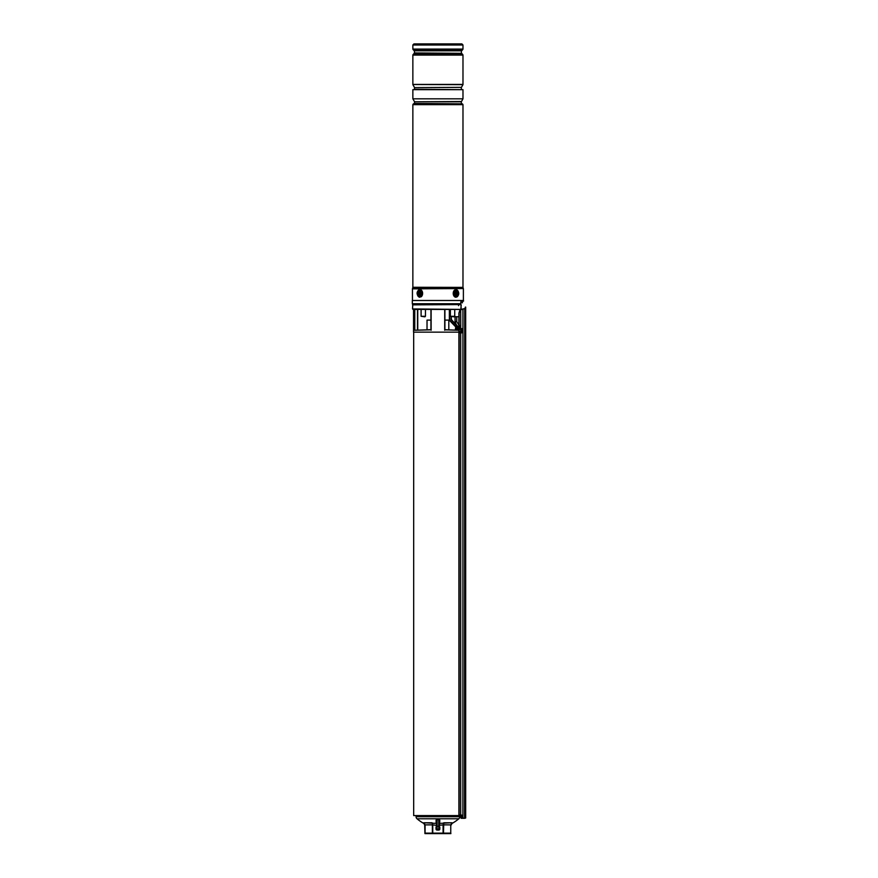 <?xml version="1.0" encoding="UTF-8"?>
<svg xmlns="http://www.w3.org/2000/svg" width="878" height="878" viewBox="0 0 878 878"><rect width="100%" height="100%" fill="white"/><g stroke="black" fill="none" stroke-linecap="round" stroke-linejoin="round"><path stroke-width="1.32" d="M427.026 329.7L427.026 320.097L430.933 320.097L430.933 309.484L430.933 329.7L414.504 330.249L414.504 309.484M444.905 309.484L444.905 329.832L444.905 309.484L444.905 320.097L448.812 320.097L448.812 329.7M461.159 815.574L460.489 815.574M459.007 815.574L413.681 815.574L413.681 332.147M458.711 326.912L456.33 326.912L458.81 327.373L456.483 327.999L455.32 329.7L455.66 327.527L456.253 326.945L456.483 327.999L455.66 327.527M412.517 308.935L460.741 309.396L412.517 308.935L412.792 304.578L459.973 304.578M414.142 303.755L414.142 304.578L412.792 304.578M413.538 309.484L413.538 332.147L458.898 332.147M444.905 329.7L458.865 330.249L444.905 329.832M456.242 324.695L455.056 321.622L456.242 324.695L452.06 320.349L457.998 326.528M460.709 309.44L412.978 309.396M430.933 309.484L430.933 329.7M455.88 327.066L450.425 321.392A3.808 3.808 0 0 1 449.36 318.747L449.36 309.484M451.303 316.837L451.303 318.462A2.722 2.722 0 0 0 452.06 320.349A2.722 2.722 0 0 1 451.303 318.462L451.029 316.837M459.721 326.912L460.456 326.912M455.66 328.888L455.32 329.7L455.66 328.888L457.515 328.888L458.865 330.249L458.81 327.373M430.933 329.832L414.504 330.249M464.901 818.296L461.159 818.296L460.972 816.507L461.159 818.296L465.175 818.033L465.68 307.091L464.901 308.496L460.456 309.747L461.18 308.935L460.928 304.578L412.517 304.853M457.515 328.888L457.515 329.7M458.393 327.999L458.031 329.788M416.062 815.574L416.062 816.705L459.776 816.705L459.776 816.112M416.062 816.705A2.722 2.722 0 0 0 417.028 818.779A41.946 41.946 0 0 0 423.8 823.443L423.778 822.763L436.168 823.388L436.048 820.151L438.956 819.383M459.776 816.705A2.722 2.722 0 0 1 458.81 818.779L417.028 818.779M436.564 827.098L436.136 825.298L432.766 824.87L432.766 833.134L443.072 833.134L443.072 824.87L439.702 825.298L439.285 820.59L439.79 820.151L439.669 823.388L452.06 822.763L452.038 823.443A41.946 41.946 0 0 0 458.81 818.779M439.79 820.151L438.726 819.372L436.048 820.151L437.112 819.372M432.064 822.763L432.766 824.87L432.064 822.763L423.778 822.763L425.084 824.87L425.084 833.134L432.382 833.134L432.382 824.87L424.93 824.87L423.778 822.763M450.754 833.134L450.754 824.87L452.06 822.763L450.908 824.87L452.06 822.763L443.774 822.763L443.467 833.134L450.754 833.134L450.754 824.87L443.072 824.87L443.774 822.763M436.564 825.232L436.564 823.597M439.285 825.232L439.285 827.098M424.93 833.595L450.908 833.595M424.93 833.134L424.678 823.794M439.285 820.59L439.285 828.975L437.101 829.523L438.737 829.523L438.737 819.789L439.285 822.982M436.564 828.437L437.101 819.789L436.564 820.59L436.048 820.151M436.564 820.59L436.564 822.982L436.048 822.521M437.101 819.789L437.101 829.523L436.015 828.975A1.087 1.087 0 0 0 437.101 830.072L438.737 830.072A1.087 1.087 0 0 0 439.823 828.975L439.285 828.975M437.101 829.523L437.101 830.072M460.698 332.246L460.237 332.938L459.721 331.719M457.581 815.574A0.812 0.757 90 0 0 458.898 815.036L458.898 313.216L460.05 309.484M458.898 313.216L460.698 309.824L465.175 308.507M464.572 818.296L464.692 308.738M464.901 308.496L465.406 307.091M460.752 328.548L460.456 326.473C460.072 325.167 459.721 325.222 459.424 326.649M461.159 816.507L461.159 815.036M465.68 818.033L465.68 307.091M461.587 818.033L461.587 815.036L460.698 815.036L460.698 332.905M460.752 326.649L460.698 309.824M461.532 328.548A2.184 0.856 90 0 0 460.774 329.722A2.184 0.856 90 0 0 460.84 331.983A2.184 0.856 90 0 0 461.532 332.905A2.184 0.856 90 0 0 462.212 332.038A4.631 4.631 0 0 0 462.234 329.491A2.184 0.856 90 0 0 462.212 329.404A2.184 0.856 90 0 0 461.532 328.548L460.401 328.548A2.184 0.856 90 0 0 459.721 329.437L459.721 326.649C459.94 325.321 460.27 325.156 460.698 326.122L460.237 325.42M457.273 815.574A1.087 0.999 -90 0 0 459.15 815.036L459.15 313.358M458.14 816.123L459.622 816.123A1.087 0.999 -90 0 0 460.632 815.036L460.698 815.036M460.972 816.507L460.972 818.033M461.773 330.655L462.256 330.666A4.631 2.897 -12.7 0 0 462.333 330.216A4.489 3.797 159.8 0 0 462.278 329.996A4.489 3.797 159.8 0 0 462.212 329.788A4.631 1.975 162.2 0 1 462.102 330.117L461.971 330.051A4.631 3.402 -161.3 0 0 461.674 329.546A4.489 1.185 137.2 0 1 461.499 329.854A4.631 3.512 39.7 0 1 461.751 330.446L461.729 330.786A4.631 2.579 156.4 0 1 461.411 331.236A4.489 2.041 55.9 0 1 461.477 331.456A4.489 2.041 55.9 0 1 461.532 331.664A4.631 2.294 -7.7 0 0 461.883 331.335L461.422 331.28M462.256 330.666L461.587 330.995M462.015 331.39L462.015 331.39A4.631 3.084 30.4 0 1 462.069 331.906A4.489 2.941 20.5 0 0 462.234 331.599A4.631 3.83 -152.9 0 0 462.234 331.006M459.71 331.983A2.184 0.856 90 0 0 460.401 332.905L461.532 332.905M461.729 330.38L462.333 330.216M458.601 303.755L458.568 305.665M463.529 300.495L412.32 300.495L412.32 303.755L460.676 303.755L460.983 301.143L463.529 301.143L463.529 300.495M413.406 103.867L462.432 103.867L413.406 103.823L412.858 104.647L412.858 287.271L463.002 287.391L412.847 287.391L412.495 288.544L463.343 288.544L463.002 287.391M462.98 98.819L412.858 98.819L412.858 89.666L462.98 89.666L462.98 98.819L461.345 101.793L414.493 101.793L414.493 103.417L461.751 103.823M461.422 87.361L414.493 87.624L461.422 87.361L462.98 84.65L412.858 84.431L462.98 84.431L462.98 55.084L412.858 55.084L412.858 84.431M462.98 84.65L412.858 84.507M414.635 43.9L461.894 43.9L462.98 44.987L412.858 44.987L412.858 49.069L462.98 49.069L462.739 49.64L413.099 49.64L412.858 49.069M461.213 43.9L421.451 43.9M418.927 291.079A2.59 1.833 -90 0 0 418.082 294.536A2.59 1.833 -90 0 0 420.529 295.732A2.59 1.833 -90 0 0 421.374 292.275A2.59 1.833 -90 0 0 418.927 291.079M421.561 293.406L421.561 293.406A2.041 1.449 90 0 1 420.76 295.238A2.041 1.449 90 0 1 419.245 295.041A2.041 1.449 90 0 1 418.96 292.187A2.041 1.449 90 0 1 420.979 291.77A2.041 1.449 90 0 1 421.561 293.406M455.309 291.079A2.59 1.833 90 0 0 454.464 294.536A2.59 1.833 90 0 0 456.911 295.732A2.59 1.833 90 0 0 457.756 292.275A2.59 1.833 90 0 0 455.309 291.079M453.926 316.837L450.381 316.289L454.738 316.289L454.738 309.484M424.919 316.837L421.1 316.289L425.457 316.289L424.919 316.837M456.747 321.622L456.747 316.728L456.747 321.622L458.898 325.134L456.747 321.622L455.056 321.622L455.056 316.728M456.308 324.761L455.067 321.622L456.308 324.761M458.898 316.728L454.299 316.728M462.432 301.143L462.432 302.778L460.698 302.778M460.895 302.778L460.895 301.176M456.593 291.77A2.041 1.449 -90 0 1 456.878 294.635A2.041 1.449 -90 0 1 454.859 295.041A2.041 1.449 -90 0 1 454.574 292.187A2.041 1.449 -90 0 1 456.593 291.77M454.958 292.451A0.955 0.669 90 0 0 454.552 294.174M456.308 294.36L456.395 292.594L455.144 292.451L455.056 294.229L456.308 294.36M456.538 293.921L455.66 293.768L455.572 292.89L456.176 293M420.694 294.36L420.792 292.594L419.541 292.451L419.443 294.229L420.694 294.36M420.002 292.868L420.266 293.921L419.662 293.812M419.98 292.857L419.3 292.89M460.752 327.461L459.721 327.461M444.707 330.249L444.707 309.484M431.131 309.484L431.131 330.249M417.73 309.484L417.73 329.7M449.635 309.484L449.635 318.747A3.545 3.545 0 0 0 450.623 321.205L456.132 326.934M457.998 326.912L451.874 320.536A2.996 2.996 0 0 1 451.029 318.462M414.767 309.484L414.767 329.832M417.478 329.7L417.478 309.484M450.623 321.205L450.425 321.392A3.808 3.808 0 0 1 449.36 318.747L449.635 318.747M439.823 827.098L439.823 828.975M436.015 828.975L436.015 827.098M436.564 826.253L439.285 826.253M438.737 830.072L438.737 829.523M462.893 818.296L462.925 308.836M459.15 815.036L460.632 815.036M414.493 101.793L461.422 101.519M414.493 87.624L414.493 89.249L461.751 89.666M462.432 103.867L462.98 104.647L412.858 104.647M463.343 288.544L412.451 288.862L412.451 300.495M461.565 50.825L414.284 50.825L461.565 50.825L462.739 49.64M414.438 51.209L414.438 52.932L461.565 53.317L414.284 53.317L413.099 54.502L462.739 54.502L462.98 55.084M420.825 296.599A3.545 2.502 -90 0 0 421.978 291.858A3.545 2.502 -90 0 0 418.641 290.223A3.545 2.502 -90 0 0 417.478 294.953A3.545 2.502 -90 0 0 420.825 296.599M418.74 289.981A3.808 2.7 90 0 1 419.914 289.597A3.808 2.7 90 0 1 422.548 292.55A3.808 2.7 90 0 1 421.1 296.841M419.925 289.597L418.674 289.992C416.183 292.67 416.6 295.085 419.925 297.225A3.808 2.7 90 0 1 417.313 294.349A3.808 2.7 90 0 1 418.63 290.058M457.208 296.599A3.545 2.502 90 0 0 458.36 291.858A3.545 2.502 90 0 0 455.024 290.223A3.545 2.502 90 0 0 453.86 294.953A3.545 2.502 90 0 0 457.208 296.599M454.738 289.981A3.808 2.7 -90 0 0 453.289 294.262A3.808 2.7 -90 0 0 455.923 297.225L457.164 296.819C459.655 294.141 459.238 291.737 455.923 289.597A3.808 2.7 -90 0 1 458.535 292.462A3.808 2.7 -90 0 1 457.208 296.753M455.111 321.622L455.111 316.728M455.66 293.768L456.242 293.614M420.178 293.054L419.596 293.197M417.752 329.7L417.752 309.484M460.774 309.396L461.202 304.853M423.8 823.443L424.93 825.353M452.038 823.443L450.908 825.353M461.345 101.793L461.345 103.417M461.345 87.624L461.345 89.249M462.98 104.647L462.98 287.271M463.386 288.862L463.386 300.495M462.98 44.987L462.98 49.069M461.4 51.209L461.4 52.932M461.565 53.317L462.739 54.502M414.284 50.825L413.099 49.64M412.858 55.084L413.099 54.502M412.858 44.987L413.955 43.9M414.427 87.361L412.858 84.65M414.427 101.519L412.858 98.819M450.381 309.484L450.381 316.289M454.189 316.837L454.738 316.289M425.457 309.484L425.457 316.289M421.1 309.484L421.1 316.289M460.094 304.578L460.094 303.755"/></g></svg>
